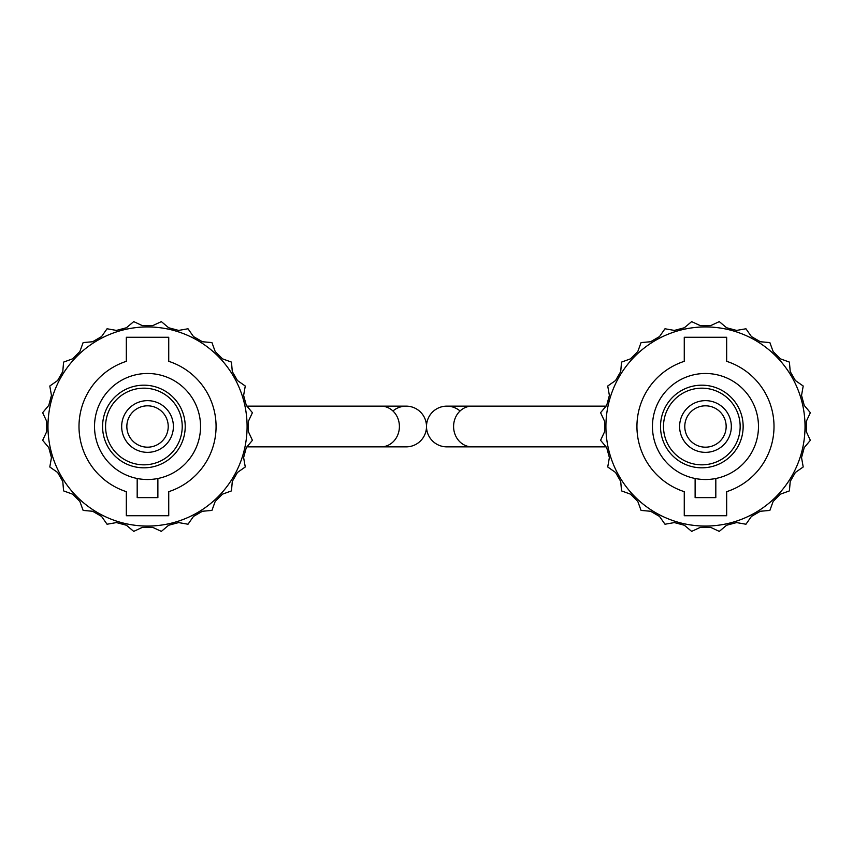 <?xml version="1.0" encoding="UTF-8"?>
<svg xmlns="http://www.w3.org/2000/svg" width="853" height="853" viewBox="0 0 853 853"><rect width="100%" height="100%" fill="white"/><g stroke="black" fill="none" stroke-linecap="round" stroke-linejoin="round"><path stroke-width="1.28" d="M392.934 410.997A20.365 20.365 0 0 1 426.5 426.5A20.365 20.365 0 0 0 406.135 406.135L246.912 406.135M381.014 406.135A20.365 18.382 -90 0 1 399.407 426.5A20.365 18.382 -90 0 1 381.014 446.865L406.135 446.865A20.365 20.365 0 0 0 426.5 426.5A20.365 20.365 0 0 1 406.135 446.865A20.365 20.365 0 0 0 426.5 426.5A20.365 20.365 0 0 1 446.865 406.135A20.365 20.365 0 0 0 426.5 426.5A20.365 20.365 0 0 0 446.865 446.865A20.365 20.365 0 0 1 426.5 426.5A20.365 20.365 0 0 1 460.066 410.997M804.23 405.388L801.543 395.397L804.23 405.388L810.35 412.692L806.32 421.329L806.32 431.671L806.32 421.329M795.401 380.555L790.23 371.588L795.401 380.555L803.206 386.014L801.543 395.397M780.442 358.846L773.127 351.532L780.442 358.846L789.398 362.099L790.23 371.588M760.375 341.744L751.418 336.572L760.375 341.744L769.864 342.575L773.127 351.532M736.565 330.42L726.575 327.744L736.565 330.42L745.948 328.768L751.418 336.572M710.634 325.643L700.292 325.643L710.634 325.643L719.271 321.613L726.575 327.744M684.362 327.744L674.371 330.42L684.362 327.744L691.655 321.613L700.292 325.643M659.518 336.572L650.562 341.744L659.518 336.572L664.988 328.768L674.371 330.42M637.809 351.532L630.495 358.846L637.809 351.532L641.072 342.575L650.562 341.744M620.707 371.588L615.535 380.555L620.707 371.588L621.538 362.099L630.495 358.846M609.383 395.397L606.707 405.388L609.383 395.397L607.731 386.014L615.535 380.555M606.707 447.612L609.383 457.603L606.707 447.612L600.587 440.308L604.606 431.671L604.606 421.329L600.587 412.692L606.707 405.388M615.535 472.445L620.707 481.412L615.535 472.445L607.731 466.986L609.383 457.603M630.495 494.154L637.809 501.468L630.495 494.154L621.538 490.901L620.707 481.412M650.562 511.256L659.518 516.428L650.562 511.256L641.072 510.425L637.809 501.468M674.371 522.58L684.362 525.256L674.371 522.58L664.988 524.232L659.518 516.428M700.292 527.357L710.634 527.357L700.292 527.357L691.655 531.387L684.362 525.256M726.575 525.256L736.565 522.58L726.575 525.256L719.271 531.387L710.634 527.357M751.418 516.428L760.375 511.256L751.418 516.428L745.948 524.232L736.565 522.58M773.127 501.468L780.442 494.154L773.127 501.468L769.864 510.425L760.375 511.256M790.23 481.412L795.401 472.445L790.23 481.412L789.398 490.901L780.442 494.154M801.543 457.603L804.23 447.612L801.543 457.603L803.206 466.986L795.401 472.445M684.778 426.5A20.685 20.685 0 0 0 705.463 447.185A20.685 20.685 0 0 0 726.159 426.5A20.685 20.685 0 0 0 705.463 405.815A20.685 20.685 0 0 0 684.778 426.5M731.33 426.5A25.857 25.857 0 0 1 705.463 452.357A25.857 25.857 0 0 1 679.606 426.5A25.857 25.857 0 0 1 705.463 400.643A25.857 25.857 0 0 1 731.33 426.5M743.144 426.5A41.317 41.317 0 0 0 701.827 385.183A41.317 41.317 0 0 0 660.51 426.5A41.317 41.317 0 0 0 701.827 467.817A41.317 41.317 0 0 0 743.144 426.5M740.159 426.5A38.332 38.332 0 0 0 701.827 388.168A38.332 38.332 0 0 0 663.495 426.5A38.332 38.332 0 0 0 701.827 464.832A38.332 38.332 0 0 0 740.159 426.5M652.449 426.5A53.014 53.014 0 0 0 705.463 479.514A53.014 53.014 0 0 0 758.477 426.5A53.014 53.014 0 0 0 705.463 373.486A53.014 53.014 0 0 0 652.449 426.5M636.935 426.5A68.528 68.528 0 0 0 684.266 491.669L684.266 515.724L726.671 515.724L726.671 491.669A68.528 68.528 0 0 0 726.671 361.331L726.671 337.276L684.266 337.276L684.266 361.331A68.528 68.528 0 0 0 636.935 426.5M605.907 426.5A99.566 99.566 0 0 0 705.463 526.066A99.566 99.566 0 0 0 805.029 426.5A99.566 99.566 0 0 0 705.463 326.934A99.566 99.566 0 0 0 605.907 426.5M695.12 478.49L695.12 497.619L715.816 497.619L715.816 478.49M806.32 431.671L810.35 440.308L804.23 447.612M246.293 405.388L243.617 395.397L246.293 405.388L252.413 412.692L248.394 421.329L248.394 431.671L252.413 440.308L246.293 447.612L243.617 457.603L246.293 447.612M237.465 380.555L232.293 371.588L237.465 380.555L245.269 386.014L243.617 395.397M222.505 358.846L215.191 351.532L222.505 358.846L231.462 362.099L232.293 371.588M202.438 341.744L193.482 336.572L202.438 341.744L211.928 342.575L215.191 351.532M178.629 330.42L168.638 327.744L178.629 330.42L188.012 328.768L193.482 336.572M152.708 325.643L142.366 325.643L152.708 325.643L161.345 321.613L168.638 327.744M126.425 327.744L116.434 330.42L126.425 327.744L133.729 321.613L142.366 325.643M101.582 336.572L92.625 341.744L101.582 336.572L107.052 328.768L116.434 330.42M79.873 351.532L72.558 358.846L79.873 351.532L83.136 342.575L92.625 341.744M62.77 371.588L57.599 380.555L62.77 371.588L63.602 362.099L72.558 358.846M51.457 395.397L48.77 405.388L51.457 395.397L49.794 386.014L57.599 380.555M46.68 421.329L46.68 431.671L46.68 421.329L42.65 412.692L48.77 405.388M48.77 447.612L51.457 457.603L48.77 447.612L42.65 440.308L46.68 431.671M57.599 472.445L62.77 481.412L57.599 472.445L49.794 466.986L51.457 457.603M72.558 494.154L79.873 501.468L72.558 494.154L63.602 490.901L62.77 481.412M92.625 511.256L101.582 516.428L92.625 511.256L83.136 510.425L79.873 501.468M116.434 522.58L126.425 525.256L116.434 522.58L107.052 524.232L101.582 516.428M142.366 527.357L152.708 527.357L142.366 527.357L133.729 531.387L126.425 525.256M168.638 525.256L178.629 522.58L168.638 525.256L161.345 531.387L152.708 527.357M193.482 516.428L202.438 511.256L193.482 516.428L188.012 524.232L178.629 522.58M215.191 501.468L222.505 494.154L215.191 501.468L211.928 510.425L202.438 511.256M232.293 481.412L237.465 472.445L232.293 481.412L231.462 490.901L222.505 494.154M126.841 426.5A20.685 20.685 0 0 0 147.537 447.185A20.685 20.685 0 0 0 168.222 426.5A20.685 20.685 0 0 0 147.537 405.815A20.685 20.685 0 0 0 126.841 426.5M173.394 426.5A25.857 25.857 0 0 1 147.537 452.357A25.857 25.857 0 0 1 121.67 426.5A25.857 25.857 0 0 1 147.537 400.643A25.857 25.857 0 0 1 173.394 426.5M185.218 426.5A41.317 41.317 0 0 0 143.89 385.183A41.317 41.317 0 0 0 102.573 426.5A41.317 41.317 0 0 0 143.89 467.817A41.317 41.317 0 0 0 185.218 426.5M182.222 426.5A38.332 38.332 0 0 0 143.89 388.168A38.332 38.332 0 0 0 105.569 426.5A38.332 38.332 0 0 0 143.89 464.832A38.332 38.332 0 0 0 182.222 426.5M94.523 426.5A53.014 53.014 0 0 0 147.537 479.514A53.014 53.014 0 0 0 200.551 426.5A53.014 53.014 0 0 0 147.537 373.486A53.014 53.014 0 0 0 94.523 426.5M78.998 426.5A68.528 68.528 0 0 0 126.329 491.669L126.329 515.724L168.734 515.724L168.734 491.669A68.528 68.528 0 0 0 168.734 361.331L168.734 337.276L126.329 337.276L126.329 361.331A68.528 68.528 0 0 0 78.998 426.5M47.971 426.5A99.566 99.566 0 0 0 147.537 526.066A99.566 99.566 0 0 0 247.093 426.5A99.566 99.566 0 0 0 147.537 326.934A99.566 99.566 0 0 0 47.971 426.5M137.184 478.49L137.184 497.619L157.88 497.619L157.88 478.49M243.617 457.603L245.269 466.986L237.465 472.445M426.5 426.5A20.365 20.365 0 0 0 446.865 446.865L471.986 446.865A20.365 18.382 -90 0 1 453.593 426.5A20.365 18.382 -90 0 1 471.986 406.135L606.088 406.135M381.014 446.865L246.912 446.865M471.986 446.865L606.088 446.865M471.986 406.135L446.865 406.135"/></g></svg>
